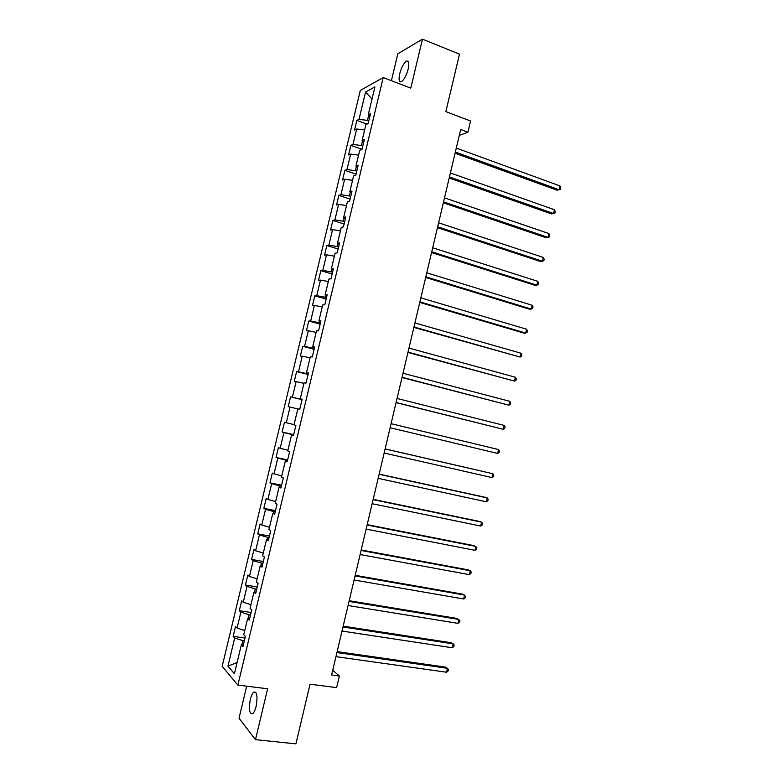 <?xml version="1.0" encoding="UTF-8"?>
<svg xmlns="http://www.w3.org/2000/svg" width="783" height="783" viewBox="0 0 783 783"><rect width="100%" height="100%" fill="white"/><g stroke="black" fill="none" stroke-linecap="round" stroke-linejoin="round"><path stroke-width="1.17" d="M256.119 706.374C257.793 696.322 257.01 691.565 253.77 692.103C252.4 693.258 251.255 695.695 250.315 699.444C248.622 709.437 249.405 714.194 252.674 713.714C254.035 712.569 255.18 710.122 256.119 706.374M408.149 69.139C409.362 63.1 408.795 60.448 406.426 61.191C403.705 63.198 401.473 67.387 399.721 73.768C398.498 79.797 399.076 82.45 401.464 81.716C404.155 79.739 406.387 75.54 408.149 69.139M246.684 686.182L239.03 718.207L255.483 739.661L295.915 743.85L310.058 684.215L336.631 687.621L339.372 676.003L332.755 670.238M360.297 90.437L222.186 666.294L237.875 685.086L383.22 77.566L360.297 90.437M383.22 77.566L410.791 88.127L422.458 39.15L397.813 53.821L391.392 80.698M422.458 39.15L459.484 54.164L445.85 111.636L470.563 120.993L467.901 132.229L460.678 129.528L331.63 674.975L339.372 676.003M243.454 644.497L241.311 644.928L242.945 646.641L245.392 636.432L243.738 634.768L247.634 618.531L249.297 620.107L251.734 609.908L250.061 608.391L253.937 592.183L255.64 593.612L258.077 583.423L256.364 582.053L260.24 565.864L261.972 567.156L264.409 556.987L262.657 555.754L266.533 539.595L268.295 540.74L270.722 530.59L268.951 529.494L272.817 513.364L274.608 514.362L277.035 504.232L275.224 503.283L279.081 487.163L280.911 488.024L283.338 477.914L281.498 477.101L285.345 461.011L287.204 461.735L289.622 451.634L287.752 450.969L291.599 434.898L293.488 435.485L295.905 425.394L293.997 424.866L297.843 408.834L299.762 409.264L302.179 399.193L300.241 398.811L304.078 382.799L306.036 383.093L308.433 373.041L306.466 372.796L310.293 356.803L312.29 356.96L314.688 346.918L312.691 346.82L316.508 330.847L318.534 330.866L320.932 320.844L318.896 320.883L322.713 304.939L324.769 304.822L327.167 294.809L325.102 294.976L328.909 279.061L330.994 278.807L333.392 268.814L331.297 269.117L335.095 253.222L337.209 252.831L339.597 242.857L337.473 243.298L341.271 227.432L343.424 226.904L345.802 216.94L343.649 217.517L347.437 201.671L349.619 201.006L351.998 191.062L349.815 191.776L353.603 175.96L355.805 175.147L358.183 165.223L355.962 166.074L359.749 150.277L361.991 149.338L364.359 139.423L362.108 140.411L365.886 124.634L368.157 123.567L370.525 113.662L368.245 114.788L374.92 86.903L365.534 92.081L372.033 98.991M241.311 644.928L234.411 673.732L227.941 666.147L234.694 637.969L233.148 636.344L245.001 638.037M365.534 92.081L358.996 119.359L356.833 120.425L354.533 130.017L356.686 128.999L352.986 144.434L350.853 145.374L348.552 154.985L350.676 154.094L346.967 169.549L344.863 170.361L342.553 179.982L344.647 179.219L340.938 194.703L338.863 195.378L336.553 205.019L338.618 204.383L334.899 219.886L332.853 220.444L330.543 230.085L332.579 229.585L328.86 245.108L326.844 245.539L324.524 255.199L326.531 254.827L322.802 270.37L320.815 270.664L318.495 280.343L320.472 280.099L316.733 295.671L314.786 295.837L312.456 305.527L314.404 305.419L310.665 321.01L308.737 321.04L306.417 330.749L308.326 330.769L304.587 346.389L302.688 346.292L300.359 356.011L302.238 356.157L298.489 371.798L296.63 371.573L294.291 381.301L296.15 381.585L292.392 397.255L290.562 396.893L288.222 406.631L290.043 407.052L286.284 422.742L284.474 422.243L282.134 432.01L283.926 432.559L280.167 448.267L278.386 447.641L276.047 457.419L277.808 458.094L274.04 473.832L272.298 473.069L269.949 482.866L271.681 483.679L267.903 499.437L266.191 498.546L263.832 508.353L265.535 509.302L261.757 525.08L260.073 524.052L257.715 533.869L259.388 534.955L255.601 550.762L253.946 549.597L251.588 559.434L253.232 560.648L249.434 576.484L247.81 575.182L245.451 585.028L247.056 586.389L243.259 602.244L241.673 600.806L239.304 610.671L240.88 612.159L237.073 628.044L235.517 626.469L233.148 636.344M250.511 615.007L249.063 614.792L248.191 618.443M249.748 618.208L247.634 618.531M237.073 628.044L244.756 630.56M240.88 612.159L249.063 614.792M256.707 589.168L255.258 588.933L254.495 592.114M256.031 591.948L253.937 592.183M243.259 602.244L250.951 604.682M247.056 586.389L255.258 588.933M262.882 563.359L261.434 563.114L260.788 565.835M262.315 565.737L260.24 565.864M249.434 576.484L257.137 578.843M253.232 560.648L261.434 563.114M269.049 537.598L267.61 537.324L267.072 539.585M268.579 539.565L266.533 539.595M255.601 550.762L263.313 553.043M259.388 534.955L267.61 537.324M275.205 511.867L273.776 511.583L273.345 513.374M274.833 513.433L272.817 513.364M261.757 525.08L269.479 527.282M265.535 509.302L273.776 511.583M281.351 486.174L279.923 485.881L279.609 487.212M281.077 487.339L279.081 487.163M267.903 499.437L275.636 501.56M271.681 483.679L279.923 485.881M287.498 460.521L286.069 460.218L285.864 461.089M287.312 461.285L285.345 461.011M274.04 473.832L281.792 475.878M277.808 458.094L286.069 460.218M293.625 434.908L292.108 434.996M293.537 435.27L291.599 434.898M280.167 448.267L287.929 450.225M283.926 432.559L292.206 434.594M286.284 422.742L294.056 424.621M290.043 407.052L297.824 408.883M302.101 399.516L300.741 398.948M302.15 399.31L300.241 398.811M292.392 397.255L300.692 399.173M296.15 381.585L303.941 383.337M308.208 373.99L306.799 373.638L306.965 372.953M308.355 373.393L306.466 372.796M298.489 371.798L306.799 373.638M302.238 356.157L310.048 357.831M314.306 348.504L312.906 348.141L313.18 346.996M314.551 347.515L312.691 346.82M304.587 346.389L312.906 348.141M308.326 330.769L316.146 332.364M320.404 323.066L319.004 322.674L319.386 321.089M320.736 321.676L318.896 320.883M310.665 321.01L319.004 322.674M314.404 305.419L322.234 306.936M326.482 297.657L325.082 297.256L325.571 295.211M326.912 295.866L325.102 294.976M316.733 295.671L325.082 297.256M320.472 280.099L328.322 281.537M332.56 272.288L331.16 271.877L331.757 269.381M333.078 270.106L331.297 269.117M322.802 270.37L331.16 271.877M326.531 254.827L334.39 256.188M338.618 246.958L337.228 246.528L337.933 243.582M339.235 244.384L337.473 243.298M328.86 245.108L337.228 246.528M332.579 229.585L340.448 230.868M344.677 221.667L343.287 221.227L344.099 217.831M345.381 218.702L343.649 217.517M334.899 219.886L343.287 221.227M338.618 204.383L346.507 205.586M350.715 196.406L349.345 195.956L350.255 192.109M351.518 193.049L349.815 191.776M340.938 194.703L349.345 195.956M344.647 179.219L352.546 180.344M356.754 171.193L355.384 170.723L356.412 166.436M357.655 167.445L355.962 166.074M346.967 169.549L355.384 170.723M350.676 154.094L358.585 155.142M362.783 146.01L361.413 145.53L362.549 140.793M363.772 141.88L362.108 140.411M352.986 144.434L361.413 145.53M356.686 128.999L364.604 129.978M368.803 120.866L367.433 120.367L368.676 115.199M369.879 116.344L368.245 114.788M358.996 119.359L367.433 120.367M255.483 739.661L267.61 688.776L237.875 685.086M459.288 135.4L467.901 132.229M244.316 640.895L242.867 640.69L241.878 644.81M227.941 666.147L237.092 662.535M234.694 637.969L242.867 640.69M356.833 120.425L367.012 124.105M350.853 145.374L362 149.279M344.863 170.361L356.05 174.159M338.863 195.378L350.079 199.068M332.853 220.444L344.109 224.007M326.844 245.539L338.129 248.994M320.815 270.664L332.139 274.011M314.786 295.837L326.149 299.067M308.737 321.04L320.139 324.162M302.688 346.292L314.12 349.296M296.63 371.573L308.101 374.46M290.562 396.893L302.062 399.673M282.134 432.01L293.694 434.634M276.047 457.419L287.635 459.924M269.949 482.866L281.577 485.254M263.832 508.353L275.499 510.624M257.715 533.869L269.421 536.032M251.588 559.434L263.333 561.48M245.451 585.028L257.225 586.966M239.304 610.671L251.118 612.482M455.07 153.243L557.036 190.2L559.111 189.74L455.344 152.068M560.002 185.933L560.814 187.832L560.462 189.359L559.111 189.74L560.002 185.933L456.293 148.085M449.207 178.015L551.506 213.925L553.561 213.544L449.462 176.948M554.452 209.727L555.274 211.586L554.922 213.113L553.561 213.544L554.452 209.727L450.401 172.965M443.344 202.826L545.966 237.68L548.002 237.376L443.57 201.867M548.893 233.559L549.725 235.38L549.372 236.906L548.002 237.376L548.893 233.559L444.509 197.864M437.462 227.677L540.407 261.463L542.433 261.248L437.668 226.816M543.324 257.421L544.165 259.202L543.813 260.729L542.433 261.248L543.324 257.421L438.607 222.812M431.57 252.557L534.858 285.286L536.864 285.149L431.756 251.803M537.755 281.322L538.606 283.064L538.244 284.591L536.864 285.149L537.755 281.322L432.705 247.79M425.678 277.476L529.288 309.148L531.275 309.089L425.835 276.82M532.166 305.253L533.037 306.956L532.675 308.482L531.275 309.089L532.166 305.253L426.784 272.807M419.776 302.434L523.71 333.039L525.687 333.059L419.903 301.886M526.577 329.212L527.448 330.876L527.096 332.413L525.687 333.059L526.577 329.212L420.853 297.863M413.864 327.421L520.088 357.058L413.962 326.981M520.979 353.211L521.87 354.836L521.507 356.373L520.088 357.058L520.979 353.211L414.921 322.958M407.933 352.458L514.48 381.096L408.021 352.115M515.38 377.24L516.271 378.825L515.909 380.362L514.48 381.096L515.38 377.24L408.971 348.083M402.012 377.523L508.862 405.173L402.061 377.289M509.762 401.307L510.663 402.854L510.31 404.39L508.862 405.173L509.762 401.307L403.02 373.256M396.071 402.628L503.234 429.28L396.1 402.501M504.144 425.414L505.055 426.911L504.692 428.458L503.234 429.28L504.144 425.414L397.059 398.459M498.507 449.55L499.437 451.008L499.074 452.554L497.606 453.416L390.13 427.743L497.606 453.416L498.507 449.55L391.079 423.691M385.099 448.972L492.869 473.715L491.969 477.591L384.14 453.024M385.119 448.904L492.869 473.715L493.809 475.134L493.447 476.681L491.969 477.591M379.109 474.292L487.232 497.919L486.321 501.795L378.15 478.354M379.158 474.116L485.372 497.342L487.232 497.919L488.171 499.29L487.809 500.846L486.321 501.795M373.109 499.642L481.574 522.153L480.664 526.039L372.15 503.704M373.178 499.368L479.744 521.498L481.574 522.153L482.534 523.494L482.171 525.041L480.664 526.039M367.11 525.031L475.907 546.426L475.007 550.322L366.141 529.102M367.198 524.649L474.097 545.682L476.876 547.718L476.514 549.275L475.007 550.322M361.09 550.459L470.24 570.729L469.33 574.634L360.121 554.54M361.208 549.969L468.44 569.907L471.219 571.981L470.857 573.538L469.33 574.634M355.061 575.926L464.564 595.07L463.653 598.975L354.102 580.007M355.208 575.329L462.782 594.17L465.552 596.284L465.19 597.84L463.653 598.975M349.032 601.432L458.877 619.451L457.967 623.356L348.063 605.523M349.198 600.727L457.115 618.462L459.875 620.616L459.513 622.182L457.967 623.356M342.983 626.977L453.181 643.861L452.271 647.776L342.014 631.069M343.179 626.155L451.439 642.784L454.189 644.986L453.827 646.552L452.271 647.776M336.935 652.552L447.484 668.3L446.564 672.225L335.966 656.653M337.15 651.632L445.752 667.145L448.502 669.387L448.13 670.953L446.564 672.225M255.816 692.358L253.77 692.103M408.472 61.994L406.426 61.191"/></g></svg>
